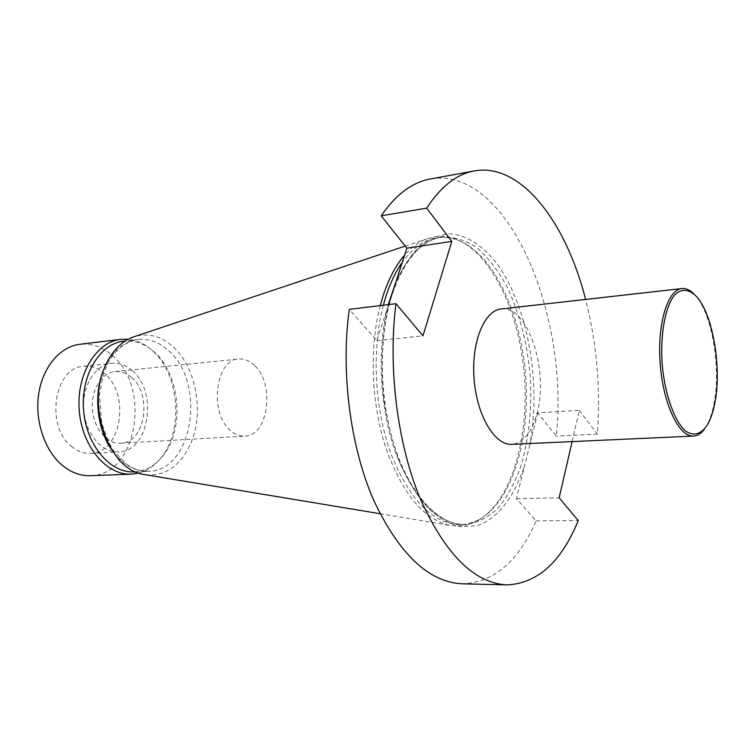 <?xml version="1.0" encoding="UTF-8"?>
<svg xmlns="http://www.w3.org/2000/svg" width="755" height="755" viewBox="0 0 755 755"><rect width="100%" height="100%" fill="white"/><g stroke="black" fill="none" stroke-linecap="round" stroke-linejoin="round"><path stroke-width="0.57" stroke-dasharray="3.77 2.83" d="M572.13 441.599L579.34 410.324L537.749 412.834L556.265 436.135C569.393 314.08 507.464 165.421 430.256 179.02M537.749 412.834L516.486 498.649L536.116 520.874C518.402 561.475 493.789 582.454 462.277 583.813M579.34 410.324L597.328 434.144C600.725 388.457 596.818 343.553 585.606 299.433M597.328 434.144L556.265 436.135M388.542 304.595L376.858 340.599L349.272 309.38M536.116 520.874L578.236 520.563M501.122 308.974C527.349 304.586 549.017 369.969 537.183 412.759C532.02 432.379 523.564 442.911 511.833 444.336M383.314 305.237C371.573 349.178 374.508 408.54 390.816 453.453C409.408 499.791 432.398 523.536 459.776 524.678C470.44 524.48 480.255 520.346 489.221 512.286C516.231 487.607 530.076 431.275 525.659 375.141C521.186 319.006 498.659 265.552 468.109 245.422C457.992 238.873 447.649 236.334 437.079 237.816C424.272 239.788 412.674 247.942 402.283 262.278M380.237 305.605C369.223 347.564 371.271 403.245 385.635 447.309C401.953 492.921 423.225 518.902 449.452 525.263C463.343 527.754 476.037 523.838 487.522 513.523C514.816 488.598 528.783 431.803 524.338 375.244C519.836 318.685 497.101 264.797 466.241 244.478C453.274 236.088 440.118 234.22 426.792 238.873C418.902 241.798 411.513 247.206 404.614 255.086M145.772 474.782C166.402 476.188 181.681 465.042 191.61 441.364C203.888 410.88 195.772 367.515 173.622 347.291C161.655 336.315 148.716 332.71 134.824 336.475M90.392 475.707C137.032 475.82 151.736 387.381 112.259 355.445C102.425 346.828 91.666 343.1 79.992 344.271M72.32 447.083C44.866 427.66 53.869 367.072 83.663 366.298C91.119 365.637 98.027 368.034 104.398 373.48C130.813 394.318 121.187 453.283 90.553 453.368C84.154 453.661 78.076 451.565 72.32 447.083M134.079 471.903C145.054 471.252 154.482 466.128 162.382 456.53C184.824 430.246 180.709 375.226 154.624 352.358L154.105 351.887C144.79 343.648 134.673 340.071 123.735 341.156M138.741 473.083C147.168 470.809 154.492 465.873 160.711 458.247C183.852 431.143 179.624 374.527 152.718 350.933L152.18 350.443C144.837 343.902 136.834 340.175 128.152 339.259M132.238 370.677C125.896 365.118 119.016 362.664 111.608 363.315C95.017 364.825 81.738 386.418 83.73 410.107C85.485 433.804 102.001 453.038 118.62 451.915C149.065 451.858 158.522 391.93 132.238 370.677M131.464 377.453C126.387 373.036 120.904 371.082 115.005 371.573C101.538 372.743 90.798 390.259 92.412 409.418C93.837 428.585 107.191 444.195 120.677 443.232C145.177 443.138 152.774 394.544 131.464 377.453M254.567 365.552C249.641 360.748 244.337 358.587 238.646 359.05C215.486 359.305 208.927 412.853 230.369 430.397C234.918 434.474 239.713 436.399 244.743 436.154C268.374 436.182 275.226 384.125 254.567 365.552M376.858 340.599L422.97 335.824M516.486 498.649L559.153 497.856M693.647 293.629L696.535 296.847C712.258 315.864 720.751 367.374 714.305 402.075C712.607 411.711 710.087 419.553 706.727 425.584L704.377 429.217M529.481 446.196C541.684 385.059 528.368 306.974 497.243 264.09C483.719 246.583 468.053 235.89 451.783 233.899C440.911 234.21 430.444 238.099 420.365 245.564C410.748 255.105 402.368 267.902 395.243 283.974M389.07 302.991C381.907 333.266 380.237 365.948 384.059 401.037C387.655 423.583 393.11 444.544 400.414 463.9C408.606 481.822 417.902 496.677 428.302 508.455C439.061 518.204 450.008 524.319 461.135 526.811L477.283 525.631C498.14 518.647 515.146 495.658 525.112 463.844M395.695 282.559C407.898 255.256 423.272 240.099 441.817 237.089C453.944 236.579 465.759 240.203 477.283 247.97C488.343 257.832 498.262 270.724 507.03 286.636C519.27 312.74 526.981 342.119 530.17 374.782C532.162 407.54 529.161 437.768 521.177 465.476C515.023 482.568 507.256 496.847 497.885 508.332C487.73 517.807 476.622 523.253 464.57 524.649C437.277 523.508 414.344 499.697 395.78 453.236C379.501 408.2 376.547 348.678 388.24 304.633M104.671 367.44C112.731 350.801 123.82 341.468 137.948 339.457C149.065 338.372 159.324 342.157 168.733 350.801C206.549 382.955 192.912 471.479 148.376 471.346C134.116 471.573 121.697 464.108 111.117 448.951M437.079 237.816L441.817 237.089C421.054 240.458 404.52 259.569 392.223 294.403C378.123 337.551 379.161 400.159 395.205 448.31C411.267 496.592 439.636 525.065 464.57 524.649L459.776 524.678M468.109 245.422L466.241 244.478M489.221 512.286L487.522 513.523M379.991 513.711L449.452 525.263M405.218 246.083L426.792 238.873M135.607 471.847L148.376 471.346C141.138 471.394 133.994 469.11 126.934 464.476L114.156 451.481L108.88 442.798L101.746 423.31L99.396 394.884L103.444 373.81C106.342 366.043 109.975 359.248 114.354 353.425C121.451 345.488 129.313 340.826 137.948 339.457L125.254 340.977M154.105 351.887L152.18 350.443M162.382 456.53L160.711 458.247M90.553 453.368L118.62 451.915M83.663 366.298L111.608 363.315M120.677 443.232L244.743 436.154M115.005 371.573L238.646 359.05M697.714 297.904L696.535 296.847M707.718 424.357L706.727 425.584"/><path stroke-width="1.13" d="M572.13 441.599L559.153 497.856L578.236 520.563C561.295 562.003 537.56 583.445 507.001 584.899C474.395 583.304 445.469 554.576 420.224 498.706C397.404 443.77 387.787 367.676 395.96 303.689L422.97 335.824L451.801 241.402L406.87 248.159L388.542 304.595M406.87 248.159L381.181 215.836C395.846 194.554 412.202 182.285 430.256 179.02L474.253 170.923C456.728 174.084 440.873 186.485 426.688 208.135L381.181 215.836M585.606 299.433C566.071 222.178 520.997 162.334 474.253 170.923M507.001 584.899L462.277 583.813C428.689 582.199 399.065 554.132 373.395 499.612C350.197 446.026 340.647 371.875 349.272 309.38L395.96 303.689M704.377 429.217C701.112 433.559 697.507 435.843 693.534 436.079L511.833 444.336C494.874 445.573 476.877 415.75 474.102 379.218C471.101 342.704 484.181 310.418 501.122 308.974L681.859 288.561C685.814 288.165 689.749 289.854 693.647 293.629M451.801 241.402L426.688 208.135M402.283 262.278C395.875 271.347 390.486 282.483 386.135 295.667L383.314 305.237M404.614 255.086C395.979 265.08 388.882 278.406 383.332 295.073L380.237 305.605M134.824 336.475L133.116 337.041C121.31 341.486 112.061 351.066 105.37 365.769C85.9 406.426 109.494 470.271 143.988 474.489L145.772 474.782M128.152 339.259L120.715 339.354L79.992 344.271C60.013 346.554 42.346 367.326 38.562 394.856C34.702 422.356 45.545 452.547 63.835 466.571C72.263 472.96 81.115 476.009 90.392 475.707L131.379 474.159L138.741 473.083M125.254 340.977L123.735 341.156C99.915 343.563 80.643 375.169 83.56 410.116C86.183 445.091 110.183 473.272 134.079 471.903L135.607 471.847M120.715 339.354C96.14 341.873 76.227 374.433 79.237 410.456C81.936 446.507 106.719 475.537 131.379 474.159M715.155 401.273C713.484 410.739 711.012 418.43 707.718 424.357C701.452 434.38 693.364 436.824 685.096 430.633C674.121 420.459 664.853 394.157 662.182 364.335C660.134 334.465 665.146 307.04 674.385 295.262C681.576 287.844 689.947 288.986 697.714 297.904C713.126 316.562 721.478 367.185 715.155 401.273M693.534 436.079C679.217 437.268 663.315 404.472 660.238 364.486C656.982 324.518 667.543 289.637 681.859 288.561M388.24 304.633L395.695 282.559M111.117 448.951C96.196 427.085 93.365 391.373 104.671 367.44M143.988 474.489L379.991 513.711M133.116 337.041L405.218 246.083"/></g></svg>
